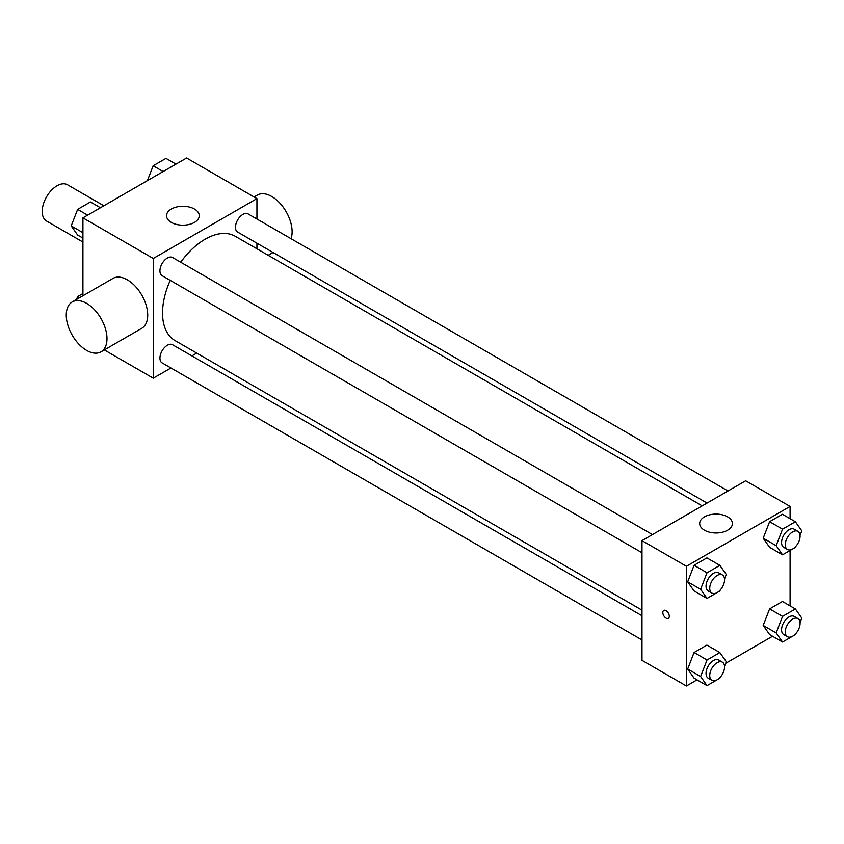 <?xml version="1.0" encoding="UTF-8"?>
<svg xmlns="http://www.w3.org/2000/svg" width="844" height="844" viewBox="0 0 844 844"><rect width="100%" height="100%" fill="white"/><g stroke="black" fill="none" stroke-linecap="round" stroke-linejoin="round"><path stroke-width="1.27" d="M103.865 205.767L67.478 184.762A20.942 12.09 120 0 0 51.347 190.375A20.942 12.09 120 0 0 42.2 211.454A20.942 12.09 120 0 0 46.536 221.033L82.923 242.049M82.923 295.759L82.923 217.857L186.598 158.007L256.935 198.625L256.935 219.018M170.942 367.984L153.27 378.186L104.318 349.922M196.726 353.098L191.883 355.894M170.224 280.356A60.209 34.762 120 0 0 162.533 312.987A60.209 34.762 120 0 0 175.003 340.554L641.989 610.159M702.197 505.872L235.212 236.257A60.209 34.762 120 0 0 180.69 262.22M256.935 243.209L256.935 248.801M153.27 378.186L153.27 258.475L256.935 198.625M727.992 490.986L248.104 213.922A10.476 6.045 120 0 0 240.034 216.729A10.476 6.045 120 0 0 235.465 227.268A10.476 6.045 120 0 0 237.639 232.058L707.05 503.077M641.989 615.751L172.577 344.742A10.476 6.045 120 0 0 164.506 347.549A10.476 6.045 120 0 0 159.938 358.088A10.476 6.045 120 0 0 162.101 362.878L641.989 639.942M641.989 552.725L162.101 275.671A10.476 6.045 -60 0 1 162.101 263.571A10.476 6.045 -60 0 1 172.577 257.525L652.465 534.59M153.27 258.475L82.923 217.857M171.321 222.405A16.363 9.442 180 0 1 166.532 215.726A16.363 9.442 180 0 1 182.895 206.274A16.363 9.442 180 0 1 199.258 215.726A16.363 9.442 180 0 1 189.151 224.451A16.363 9.442 180 0 1 171.321 222.405M72.225 301.941L112.959 278.425A28.802 16.627 60 0 1 135.145 286.137A28.802 16.627 60 0 1 147.721 315.118A28.802 16.627 60 0 1 141.75 328.305L101.027 351.821A28.802 16.627 60 0 1 72.225 335.195A28.802 16.627 60 0 1 72.225 301.941A28.802 16.627 60 0 1 94.422 309.653A28.802 16.627 60 0 1 106.988 338.634A28.802 16.627 60 0 1 101.027 351.821M291.032 238.704A28.802 16.627 -120 0 0 282.508 206.252A28.802 16.627 -120 0 0 257.346 195.059L254.055 196.958M697.038 679.863L686.415 685.993L641.989 660.335L641.989 540.635L745.653 480.785L790.089 506.432L790.089 518.691M772.566 636.249L725.629 663.352M769.601 547.334L763.187 538.208L769.601 521.676L782.43 514.27L769.601 521.676L763.187 538.208L769.601 547.334L782.557 554.814L776.153 545.688L782.557 529.156L795.386 521.75L801.8 530.876L800.049 535.381M694.074 678.154L687.66 669.028L694.074 652.496L706.903 645.09L694.074 652.496L687.66 669.028L694.074 678.154L707.029 685.634L700.615 676.508L707.029 659.976L719.858 652.57L726.273 661.696L724.521 666.201M790.089 550.467L790.089 605.908M686.415 685.993L686.415 566.282L790.089 506.432M769.601 634.54L763.187 625.425L769.601 608.893L782.43 601.487L769.601 608.893L763.187 625.415L769.601 634.54L782.557 642.02L776.153 632.905L782.557 616.373L795.386 608.967L801.8 618.093L800.049 622.598M694.074 590.937L687.66 581.811L694.074 565.28L706.903 557.884L694.074 565.28L687.66 581.811L694.074 590.937L707.029 598.417L700.615 589.291L707.029 572.77L719.858 565.364L726.273 574.479L724.521 578.995M686.415 566.282L641.989 540.635M704.466 530.211A16.363 9.442 180 0 1 699.676 523.533A16.363 9.442 180 0 1 716.039 514.091A16.363 9.442 180 0 1 732.402 523.533A16.363 9.442 180 0 1 722.295 532.258A16.363 9.442 180 0 1 704.466 530.211M669.292 616.247A4.579 2.648 60 0 1 668.342 618.346A4.579 2.648 60 0 1 663.764 615.698A4.579 2.648 60 0 1 663.764 610.412A4.579 2.648 60 0 1 667.298 611.636A4.579 2.648 60 0 1 669.292 616.247M668.353 618.346A4.579 2.648 60 0 1 663.764 615.698A4.579 2.648 60 0 1 663.764 610.412M720.249 589.998L719.858 591.011L707.029 598.417M722.38 574.954L718.677 572.823A10.476 6.045 120 0 0 710.616 575.629A10.476 6.045 120 0 0 706.038 586.169A10.476 6.045 120 0 0 708.211 590.958L711.914 593.1A10.476 6.045 120 0 0 722.38 587.055A10.476 6.045 120 0 0 722.38 574.954A10.476 6.045 120 0 0 714.319 577.76A10.476 6.045 120 0 0 709.741 588.3A10.476 6.045 120 0 0 711.914 593.1M700.615 589.291L687.66 581.811M707.029 572.77L694.074 565.28M719.858 565.364L706.903 557.884M795.776 546.395L795.386 547.408L782.557 554.814M797.918 531.351L794.215 529.209A10.476 6.045 120 0 0 786.144 532.015A10.476 6.045 120 0 0 781.565 542.555A10.476 6.045 120 0 0 783.738 547.355L787.441 549.486A10.476 6.045 120 0 0 797.918 543.441A10.476 6.045 120 0 0 797.918 531.351A10.476 6.045 120 0 0 789.847 534.157A10.476 6.045 120 0 0 785.268 544.696A10.476 6.045 120 0 0 787.441 549.486M776.153 545.688L763.187 538.208M782.557 529.156L769.601 521.676M795.386 521.75L782.43 514.27M720.249 677.215L719.858 678.228L707.029 685.634M722.38 662.171L718.677 660.029A10.476 6.045 120 0 0 710.616 662.835A10.476 6.045 120 0 0 706.038 673.375A10.476 6.045 120 0 0 708.211 678.175L711.914 680.306A10.476 6.045 120 0 0 722.38 674.261A10.476 6.045 120 0 0 722.38 662.171A10.476 6.045 120 0 0 714.319 664.977A10.476 6.045 120 0 0 709.741 675.516A10.476 6.045 120 0 0 711.914 680.306M700.615 676.508L687.66 669.028M707.029 659.976L694.074 652.496M719.858 652.57L706.903 645.09M795.776 633.601L795.386 634.625L782.557 642.02M797.918 618.568L794.215 616.426A10.476 6.045 120 0 0 786.144 619.232A10.476 6.045 120 0 0 781.565 629.772A10.476 6.045 120 0 0 783.738 634.561L787.441 636.703A10.476 6.045 120 0 0 797.918 630.658A10.476 6.045 120 0 0 797.918 618.568A10.476 6.045 120 0 0 789.847 621.374A10.476 6.045 120 0 0 785.268 631.913A10.476 6.045 120 0 0 787.441 636.703M776.153 632.905L763.187 625.415M782.557 616.373L769.601 608.893M795.386 608.967L782.43 601.487M82.923 238.092L77.627 235.033L71.212 225.907L77.627 209.375L90.445 201.98L100.447 207.751M82.923 232.67L71.212 225.907M87.618 215.157L77.627 209.375M147.383 180.648L153.154 165.772L165.983 158.366L175.974 164.137M163.145 171.543L153.154 165.772M76.509 299.472L77.627 296.592L82.923 293.533M79.558 297.71L77.627 296.592M268.202 255.299L273.045 252.504"/></g></svg>
